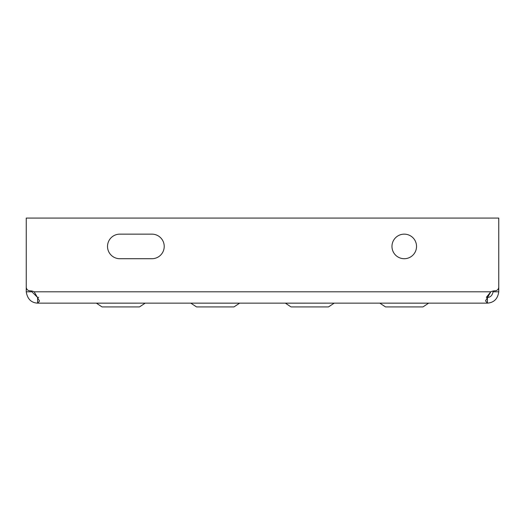 <?xml version="1.0" encoding="UTF-8"?>
<svg xmlns="http://www.w3.org/2000/svg" width="525" height="525" viewBox="0 0 525 525"><rect width="100%" height="100%" fill="white"/><g stroke="black" fill="none" stroke-linecap="round" stroke-linejoin="round"><path stroke-width="0.79" d="M404.25 234.143A12.285 12.285 0 0 0 391.965 246.428A12.285 12.285 0 0 0 404.25 258.713A12.285 12.285 0 0 0 416.535 246.428A12.285 12.285 0 0 0 404.25 234.143M96.403 303.174L145.202 303.142L139.479 306.922L102.021 306.922L96.403 303.174M239.597 303.174L190.798 303.142L196.521 306.922L233.979 306.922L239.597 303.174M285.403 303.174L334.202 303.142L328.479 306.922L291.021 306.922L285.403 303.174M428.597 303.174L379.798 303.142L385.521 306.922L422.979 306.922L428.597 303.174M486.353 297.334L487.41 297.472L487.41 303.142L37.59 303.142L37.59 297.472L38.647 297.36M487.41 297.472C490.435 297.308 492.325 295.418 493.08 291.802L498.75 291.802L498.75 285.725M38.633 297.34L37.59 297.472L31.92 291.802L26.25 291.802C27.418 298.994 31.198 302.774 37.59 303.142L39.519 301.042L34.178 291.802A9.45 9.45 0 0 0 30.03 290.843A3.78 3.78 0 0 1 26.25 287.063L26.25 218.078L498.75 218.078L498.75 287.063A3.78 3.78 0 0 1 494.97 290.843A9.45 9.45 0 0 0 490.822 291.802L485.527 300.877L487.41 303.142C493.992 302.61 497.772 298.83 498.75 291.802M493.08 291.034L493.08 291.802M151.935 234.143L119.805 234.143A12.285 12.285 0 0 0 107.52 246.428A12.285 12.285 0 0 0 119.805 258.713L151.935 258.713A12.285 12.285 0 0 0 164.22 246.428A12.285 12.285 0 0 0 151.935 234.143M26.25 285.725L26.25 291.802M31.92 291.802L31.92 291.034M486.367 297.34L490.822 291.802L34.178 291.802M119.805 234.143A12.285 12.285 0 0 0 107.52 246.428A12.285 12.285 0 0 0 119.805 258.713M497.982 289.347L498.75 289.347M27.018 289.347L26.25 289.347"/></g></svg>
